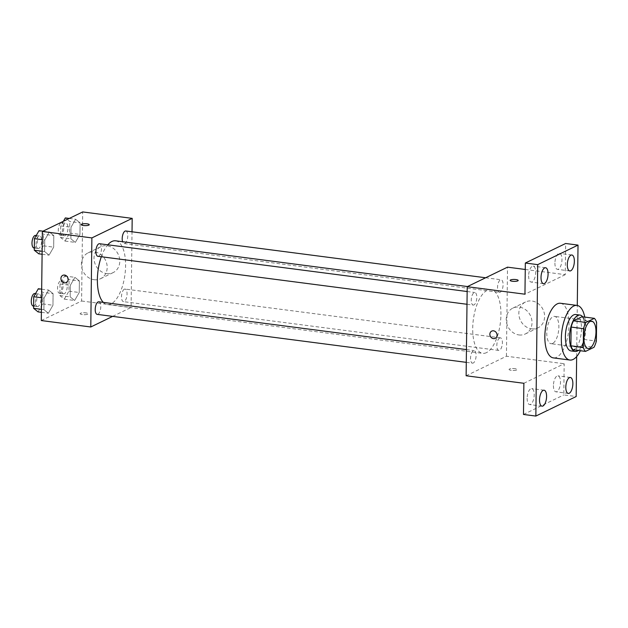 <?xml version="1.0" encoding="UTF-8"?>
<svg xmlns="http://www.w3.org/2000/svg" width="628" height="628" viewBox="0 0 628 628"><rect width="100%" height="100%" fill="white"/><g stroke="black" fill="none" stroke-linecap="round" stroke-linejoin="round"><path stroke-width="0.47" stroke-dasharray="3.14 2.35" d="M552.648 343.406A13.777 5.833 -82.6 0 1 551.039 343.704A13.777 5.833 -82.6 0 1 547.035 329.292A13.777 5.833 -82.6 0 1 554.587 316.386A13.777 5.833 -82.6 0 1 558.787 328.946A13.777 5.833 -82.6 0 1 552.648 343.406M573.144 349.796L581.63 345.683L594.002 347.292M581.983 316.732A17.772 7.528 -82.6 0 1 584.228 320.712L596.6 322.321M581.63 345.683A17.772 7.528 -82.6 0 0 584.001 339.458L584.228 320.712M578.325 350.463A18.361 7.772 97.4 0 0 585.272 334.261A18.361 7.772 97.4 0 0 582.706 316.826M575.805 314.518A18.361 7.772 -82.6 0 1 581.395 331.262A18.361 7.772 -82.6 0 1 573.223 350.542A18.361 7.772 -82.6 0 1 571.072 350.934M584.001 339.458L596.372 341.067M584.739 317.093A27.546 11.665 -82.6 0 1 580.358 350.73M560.49 303.269A27.546 11.665 -82.6 0 1 568.874 328.381A27.546 11.665 -82.6 0 1 556.612 357.301A27.546 11.665 -82.6 0 1 553.386 357.897M576.653 356.571L577.281 305.459M527.143 398.293A8.046 3.407 97.4 0 0 529.64 404.558A8.046 3.407 97.4 0 0 534.208 394.871A8.046 3.407 97.4 0 0 531.712 388.606A8.046 3.407 97.4 0 0 527.143 398.293M553.425 385.553A8.046 3.407 97.4 0 0 555.921 391.817A8.046 3.407 97.4 0 0 560.49 382.13A8.046 3.407 97.4 0 0 557.994 375.866A8.046 3.407 97.4 0 0 553.425 385.553M523.87 383.276L564.172 363.738L563.795 394.918L576.166 396.527M523.485 414.456L563.795 394.918M466.125 375.772L506.435 356.233L564.172 363.738M506.435 356.233L507.518 267.159M525.259 269.467L565.263 274.664L565.647 243.491M531.555 328.829A14.35 12.521 -115.9 0 0 537.984 327.824A14.35 12.521 -115.9 0 0 542.992 309.447A14.35 12.521 -115.9 0 0 525.463 302.005A14.35 12.521 -115.9 0 0 519.223 316.873A14.35 12.521 -115.9 0 0 531.555 328.829M554.924 263.077A8.046 3.407 97.4 0 0 557.421 269.341A8.046 3.407 97.4 0 0 561.981 259.654A8.046 3.407 97.4 0 0 559.493 253.39A8.046 3.407 97.4 0 0 554.924 263.077M528.643 275.818A8.046 3.407 97.4 0 0 531.139 282.082A8.046 3.407 97.4 0 0 535.708 272.395A8.046 3.407 97.4 0 0 533.211 266.131A8.046 3.407 97.4 0 0 528.643 275.818M565.263 274.664L524.953 294.202M486.441 352.646A32.138 13.604 -82.6 0 1 482.681 353.336A32.138 13.604 -82.6 0 1 473.331 319.715A32.138 13.604 -82.6 0 1 490.963 289.594A32.138 13.604 -82.6 0 1 500.752 318.898A32.138 13.604 -82.6 0 1 486.441 352.646M500.241 292.208A6.335 2.685 -82.6 0 1 499.503 292.342A6.335 2.685 -82.6 0 1 497.659 285.716A6.335 2.685 -82.6 0 1 501.136 279.774A6.335 2.685 -82.6 0 1 503.059 285.552A6.335 2.685 -82.6 0 1 500.241 292.208M473.253 363.023A6.335 2.685 -82.6 0 1 472.507 363.157A6.335 2.685 -82.6 0 1 470.662 356.531A6.335 2.685 -82.6 0 1 474.14 350.589A6.335 2.685 -82.6 0 1 476.071 356.366A6.335 2.685 -82.6 0 1 473.253 363.023M473.959 304.941A6.335 2.685 -82.6 0 1 473.222 305.082A6.335 2.685 -82.6 0 1 471.377 298.449A6.335 2.685 -82.6 0 1 474.854 292.515A6.335 2.685 -82.6 0 1 476.778 298.292A6.335 2.685 -82.6 0 1 473.959 304.941M499.684 337.99A6.335 2.685 97.4 0 0 496.858 344.639A6.335 2.685 97.4 0 0 498.789 350.416A6.335 2.685 97.4 0 0 502.267 344.482A6.335 2.685 97.4 0 0 500.422 337.848A6.335 2.685 97.4 0 0 499.684 337.99M509.481 369.021A4.019 0.973 0.7 0 0 509.073 369.437A4.019 0.973 0.7 0 0 513.076 370.465A4.019 0.973 0.7 0 0 517.103 369.539A4.019 0.973 0.7 0 0 513.994 368.55A4.019 0.973 0.7 0 0 509.481 369.021A4.019 0.973 0.7 0 0 509.073 369.437A4.019 0.973 0.7 0 0 513.076 370.457A4.019 0.973 0.7 0 0 517.103 369.531A4.019 0.973 0.7 0 0 513.994 368.55A4.019 0.973 0.7 0 0 509.481 369.013M518.194 280.465L518.194 280.465A4.019 0.973 -179.3 0 1 517.786 280.889A4.019 0.973 -179.3 0 1 513.264 281.36A4.019 0.973 -179.3 0 1 510.156 280.371L510.156 280.363M518.964 334.936A14.35 12.521 -115.9 0 0 525.385 333.931A14.35 12.521 -115.9 0 0 530.401 315.554A14.35 12.521 -115.9 0 0 512.872 308.105A14.35 12.521 -115.9 0 0 506.631 322.98A14.35 12.521 -115.9 0 0 518.964 334.936M491.724 331.105L491.724 331.105A4.019 3.509 64.1 0 1 496.63 333.193A4.019 3.509 64.1 0 1 495.233 338.335L495.225 338.335M115.631 240.807A32.138 13.604 -82.6 0 1 125.412 270.111A32.138 13.604 -82.6 0 1 111.109 303.85A32.138 13.604 -82.6 0 1 107.341 304.549A32.138 13.604 -82.6 0 1 103.322 302.39M101.312 256.734A32.138 13.604 -82.6 0 1 107.781 244.802M124.344 289.202A6.335 2.685 97.4 0 0 121.526 295.851A6.335 2.685 97.4 0 0 123.457 301.628A6.335 2.685 97.4 0 0 126.934 295.694A6.335 2.685 97.4 0 0 125.09 289.061A6.335 2.685 97.4 0 0 124.344 289.202M99.514 243.727A6.335 2.685 -82.6 0 1 101.446 249.504A6.335 2.685 -82.6 0 1 98.627 256.153A6.335 2.685 -82.6 0 1 97.882 256.295M98.808 301.801A6.335 2.685 -82.6 0 1 100.739 307.579A6.335 2.685 -82.6 0 1 97.913 314.228A6.335 2.685 -82.6 0 1 97.175 314.369M125.796 230.986A6.335 2.685 -82.6 0 1 127.727 236.764A6.335 2.685 -82.6 0 1 124.909 243.413A6.335 2.685 -82.6 0 1 124.163 243.554A6.335 2.685 -82.6 0 1 122.593 241.717M112.663 316.379L131.095 307.445L132.021 231.795M80.094 222.854L75.627 219.266L71.019 227.25L70.878 238.821L75.344 242.408L79.952 234.425L80.094 222.854L75.627 219.266L71.019 227.25L70.878 238.821L75.344 242.408L79.952 234.425L80.094 222.854L69.779 221.511L65.32 217.924M53.097 293.669L48.639 290.081L44.031 298.065L43.889 309.635L48.356 313.223L52.956 305.239L53.097 293.669L48.639 290.081L44.031 298.065L43.889 309.635L48.356 313.223L52.956 305.239L53.097 293.669L42.79 292.326L38.324 288.739M41.291 320.547L81.601 301.008L82.692 211.934M53.812 235.594L49.345 232.007L44.745 239.99L44.604 251.561L49.062 255.149L53.67 247.165L53.812 235.594L49.345 232.007L44.745 239.99L44.604 251.561L49.062 255.149L53.67 247.165L53.812 235.594L43.497 234.252L39.038 230.664M79.379 280.928L74.92 277.341L70.312 285.324L70.171 296.895L74.638 300.482L79.238 292.499L79.379 280.928L74.92 277.341L70.312 285.324L70.171 296.895L74.638 300.482L79.238 292.499L79.379 280.928L69.072 279.586L64.606 275.998L60.005 283.982L59.864 295.553L64.323 299.14L68.931 291.156L69.072 279.586M81.601 301.008L131.095 307.445M106.721 273.612A14.35 12.521 -115.9 0 0 113.15 272.599A14.35 12.521 -115.9 0 0 118.166 254.23A14.35 12.521 -115.9 0 0 100.637 246.78A14.35 12.521 -115.9 0 0 94.396 261.648A14.35 12.521 -115.9 0 0 106.721 273.612M80.525 313.262A4.019 0.973 0.7 0 0 80.117 313.678A4.019 0.973 0.7 0 0 84.121 314.699A4.019 0.973 0.7 0 0 88.148 313.78A4.019 0.973 0.7 0 0 85.039 312.791A4.019 0.973 0.7 0 0 80.525 313.262A4.019 0.973 0.7 0 0 80.117 313.678A4.019 0.973 0.7 0 0 84.121 314.699A4.019 0.973 0.7 0 0 88.148 313.772A4.019 0.973 0.7 0 0 85.039 312.783A4.019 0.973 0.7 0 0 80.525 313.254M89.239 224.706L89.239 224.706A4.019 0.973 -179.3 0 1 88.831 225.13A4.019 0.973 -179.3 0 1 84.309 225.601A4.019 0.973 -179.3 0 1 81.2 224.612L81.2 224.604M94.129 279.711A14.35 12.521 -115.9 0 0 100.558 278.706A14.35 12.521 -115.9 0 0 105.567 260.33A14.35 12.521 -115.9 0 0 88.046 252.888A14.35 12.521 -115.9 0 0 81.797 267.756A14.35 12.521 -115.9 0 0 94.129 279.711M62.769 275.347L62.769 275.347A4.019 3.509 64.1 0 1 67.683 277.435A4.019 3.509 64.1 0 1 66.278 282.576L66.278 282.576M64.394 293.716A6.335 2.685 -82.6 0 1 63.648 293.857A6.335 2.685 -82.6 0 1 61.803 287.224A6.335 2.685 -82.6 0 1 65.281 281.289A6.335 2.685 -82.6 0 1 67.212 287.067A6.335 2.685 -82.6 0 1 64.394 293.716M64.606 275.998L74.92 277.341M60.005 283.982L70.312 285.324M59.864 295.553L70.171 296.895M64.323 299.14L74.638 300.482M68.931 291.156L79.238 292.499M60.264 293.182A6.335 2.685 -82.6 0 1 59.527 293.315A6.335 2.685 -82.6 0 1 57.682 286.69A6.335 2.685 -82.6 0 1 61.159 280.755A6.335 2.685 -82.6 0 1 63.09 286.525A6.335 2.685 -82.6 0 1 60.264 293.182M63.365 221.307L60.712 225.907L60.571 237.478L65.037 241.066L69.637 233.082L69.779 221.511M65.1 235.641A6.335 2.685 -82.6 0 1 64.362 235.775A6.335 2.685 -82.6 0 1 62.517 229.149A6.335 2.685 -82.6 0 1 65.995 223.215A6.335 2.685 -82.6 0 1 67.918 228.992A6.335 2.685 -82.6 0 1 65.1 235.641M69.276 218.442L75.627 219.266M60.712 225.907L71.019 227.25M60.571 237.478L70.878 238.821M65.037 241.066L75.344 242.408M69.637 233.082L79.952 234.425M60.979 235.108A6.335 2.685 -82.6 0 1 60.233 235.241A6.335 2.685 -82.6 0 1 58.388 228.616A6.335 2.685 -82.6 0 1 61.866 222.673A6.335 2.685 -82.6 0 1 63.797 228.451A6.335 2.685 -82.6 0 1 60.979 235.108M38.041 311.881L42.649 303.897L42.79 292.326M38.112 306.456A6.335 2.685 -82.6 0 1 37.366 306.59A6.335 2.685 -82.6 0 1 35.521 299.964A6.335 2.685 -82.6 0 1 38.999 294.03A6.335 2.685 -82.6 0 1 40.93 299.807A6.335 2.685 -82.6 0 1 38.112 306.456M41.676 289.178L48.639 290.081M41.574 297.743L44.031 298.065M41.432 309.314L43.889 309.635M41.393 312.32L48.356 313.223M42.649 303.897L52.956 305.239M34.878 293.488A6.335 2.685 -82.6 0 1 36.809 299.266A6.335 2.685 -82.6 0 1 33.983 305.922A6.335 2.685 -82.6 0 1 33.245 306.056M38.755 253.806L43.356 245.823L43.497 234.252M38.818 248.382A6.335 2.685 -82.6 0 1 38.08 248.515A6.335 2.685 -82.6 0 1 36.236 241.89A6.335 2.685 -82.6 0 1 39.713 235.955A6.335 2.685 -82.6 0 1 41.636 241.733A6.335 2.685 -82.6 0 1 38.818 248.382M42.994 231.183L49.345 232.007M42.28 239.668L44.745 239.99M42.139 251.239L44.604 251.561M42.1 254.238L49.062 255.149M43.356 245.823L53.67 247.165M35.584 235.414A6.335 2.685 -82.6 0 1 37.515 241.191A6.335 2.685 -82.6 0 1 34.697 247.848A6.335 2.685 -82.6 0 1 33.951 247.981M591.709 321.214L554.587 316.386M588.161 348.532L551.039 343.704M545.583 267.74L533.211 266.131M543.51 283.691L531.139 282.082M544.084 390.216L531.712 388.606M542.011 406.167L529.64 404.558M570.365 377.475L557.994 375.866M568.293 393.426L555.921 391.817M571.865 254.999L559.493 253.39M569.792 270.951L557.421 269.341M525.385 333.931L537.984 327.824M512.872 308.105L525.463 302.005M107.341 304.549L482.681 353.336M467.522 286.549L490.963 289.594M500.422 337.848L125.09 289.061M498.789 350.416L123.457 301.628M466.997 304.274L473.222 305.082M467.154 291.518L474.854 292.515M466.29 362.348L472.507 363.157M466.439 349.592L474.14 350.589M124.163 243.554L499.503 292.342M485.648 277.764L501.136 279.774M100.558 278.706L113.15 272.599M88.046 252.888L100.637 246.78M59.527 293.315L63.648 293.857M61.159 280.755L65.281 281.289M60.233 235.241L64.362 235.775M61.866 222.673L65.995 223.215M33.606 306.103L37.366 306.59M35.537 293.574L38.999 294.03M34.312 248.029L38.08 248.515M36.243 235.5L39.713 235.955"/><path stroke-width="0.94" d="M589.77 348.234A13.777 5.833 -82.6 0 1 588.161 348.532A13.777 5.833 -82.6 0 1 584.15 334.12A13.777 5.833 -82.6 0 1 591.709 321.214A13.777 5.833 -82.6 0 1 595.901 333.774A13.777 5.833 -82.6 0 1 589.77 348.234M596.372 341.067L596.6 322.321A17.772 7.528 -82.6 0 0 594.355 318.341L585.869 322.454A17.772 7.528 -82.6 0 0 583.498 328.672L583.271 347.417A17.772 7.528 -82.6 0 0 585.516 351.397L594.002 347.292A17.772 7.528 -82.6 0 0 596.372 341.067M583.498 328.672L571.127 327.062L570.899 345.808L583.271 347.417M570.899 345.808A17.772 7.528 -82.6 0 0 573.144 349.796L585.516 351.397M571.127 327.062A17.772 7.528 -82.6 0 1 573.497 320.845L585.869 322.454M594.355 318.341L581.983 316.732L573.497 320.845M582.706 316.826A18.361 7.772 97.4 0 0 579.927 315.052A18.361 7.772 97.4 0 0 569.502 337.173A18.361 7.772 97.4 0 0 575.193 351.476A18.361 7.772 97.4 0 0 578.325 350.463M575.193 351.476L571.072 350.934A18.361 7.772 -82.6 0 1 565.373 336.632A18.361 7.772 -82.6 0 1 575.805 314.518L579.927 315.052M580.358 350.73A27.546 11.665 -82.6 0 1 573.113 359.452A27.546 11.665 -82.6 0 1 569.886 360.04A27.546 11.665 -82.6 0 1 561.872 331.223A27.546 11.665 -82.6 0 1 576.991 305.412A27.546 11.665 -82.6 0 1 584.739 317.093M569.886 360.04L553.386 357.897A27.546 11.665 -82.6 0 1 545.371 329.08A27.546 11.665 -82.6 0 1 560.49 303.269L576.991 305.412M574.361 261.264A8.046 3.407 -82.6 0 1 569.792 270.951A8.046 3.407 -82.6 0 1 567.453 262.535A8.046 3.407 -82.6 0 1 571.865 254.999A8.046 3.407 -82.6 0 1 574.361 261.264M572.862 383.739A8.046 3.407 -82.6 0 1 568.293 393.426A8.046 3.407 -82.6 0 1 565.954 385.011A8.046 3.407 -82.6 0 1 570.365 377.475A8.046 3.407 -82.6 0 1 572.862 383.739M546.58 396.48A8.046 3.407 -82.6 0 1 542.011 406.167A8.046 3.407 -82.6 0 1 539.672 397.752A8.046 3.407 -82.6 0 1 544.084 390.216A8.046 3.407 -82.6 0 1 546.58 396.48M548.079 274.004A8.046 3.407 -82.6 0 1 543.51 283.691A8.046 3.407 -82.6 0 1 541.171 275.276A8.046 3.407 -82.6 0 1 545.583 267.74A8.046 3.407 -82.6 0 1 548.079 274.004M577.281 305.459L578.019 245.101L537.709 264.639L535.857 416.066L576.166 396.527L576.653 356.571M525.259 269.467L507.518 267.159L467.208 286.698L466.125 375.772L523.87 383.276L523.485 414.456L535.857 416.066M578.019 245.101L565.647 243.491L525.338 263.03L537.709 264.639M525.338 263.03L524.953 294.202L467.208 286.698M495.233 338.335A4.019 3.509 64.1 0 1 493.427 338.618A4.019 3.509 64.1 0 1 489.973 335.274A4.019 3.509 64.1 0 1 491.724 331.105A4.019 3.509 64.1 0 1 496.63 333.193A4.019 3.509 64.1 0 1 495.225 338.335A4.019 3.509 64.1 0 1 493.427 338.618A4.019 3.509 64.1 0 1 489.981 335.266A4.019 3.509 64.1 0 1 491.724 331.105M517.786 280.881A4.019 0.973 -179.3 0 1 513.264 281.352A4.019 0.973 -179.3 0 1 510.156 280.363A4.019 0.973 -179.3 0 1 514.191 279.444A4.019 0.973 -179.3 0 1 518.194 280.465A4.019 0.973 -179.3 0 1 517.786 280.881M510.156 280.371A4.019 0.973 -179.3 0 1 514.191 279.444A4.019 0.973 -179.3 0 1 518.194 280.465M103.322 302.39A32.138 13.604 -82.6 0 1 101.312 256.734M107.781 244.802A32.138 13.604 -82.6 0 1 115.631 240.807L467.522 286.549M466.997 304.274L97.882 256.295A6.335 2.685 -82.6 0 1 96.037 249.661A6.335 2.685 -82.6 0 1 99.514 243.727L467.154 291.518M466.29 362.348L97.175 314.369A6.335 2.685 -82.6 0 1 95.33 307.736A6.335 2.685 -82.6 0 1 98.808 301.801L466.439 349.592M122.593 241.717A6.335 2.685 -82.6 0 1 122.79 234.699A6.335 2.685 -82.6 0 1 125.796 230.986L485.648 277.764M132.021 231.795L132.186 218.371L91.876 237.91L90.785 326.984L112.663 316.379M132.186 218.371L82.692 211.934L42.382 231.473L91.876 237.91M42.382 231.473L41.291 320.547L90.785 326.984M66.278 282.576A4.019 3.509 64.1 0 1 64.472 282.859A4.019 3.509 64.1 0 1 61.026 279.507A4.019 3.509 64.1 0 1 62.769 275.347A4.019 3.509 64.1 0 1 67.675 277.435A4.019 3.509 64.1 0 1 66.278 282.576A4.019 3.509 64.1 0 1 64.472 282.859A4.019 3.509 64.1 0 1 61.026 279.507A4.019 3.509 64.1 0 1 62.769 275.347M88.831 225.122A4.019 0.973 -179.3 0 1 84.309 225.593A4.019 0.973 -179.3 0 1 81.2 224.604A4.019 0.973 -179.3 0 1 85.235 223.678A4.019 0.973 -179.3 0 1 89.239 224.706A4.019 0.973 -179.3 0 1 88.831 225.122M81.2 224.612A4.019 0.973 -179.3 0 1 85.235 223.686A4.019 0.973 -179.3 0 1 89.239 224.706M69.276 218.442L65.32 217.924L63.365 221.307M41.676 289.178L38.324 288.739L33.724 296.722L33.582 308.293L38.041 311.881L41.393 312.32M33.724 296.722L41.574 297.743M33.582 308.293L41.432 309.314M33.606 306.103L33.245 306.056A6.335 2.685 -82.6 0 1 31.4 299.43A6.335 2.685 -82.6 0 1 34.878 293.488L35.537 293.574M42.994 231.183L39.038 230.664L34.43 238.648L34.289 250.219L38.755 253.806L42.1 254.238M34.43 238.648L42.28 239.668M34.289 250.219L42.139 251.239M34.312 248.029L33.951 247.981A6.335 2.685 -82.6 0 1 32.106 241.356A6.335 2.685 -82.6 0 1 35.584 235.414L36.243 235.5"/></g></svg>
